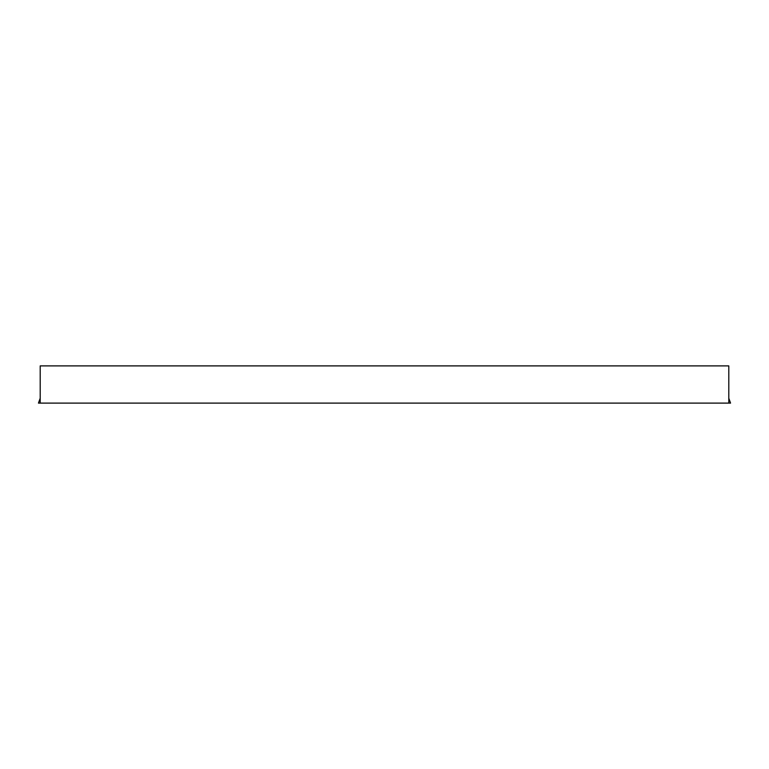 <?xml version="1.0" encoding="UTF-8"?>
<svg xmlns="http://www.w3.org/2000/svg" width="769" height="769" viewBox="0 0 769 769"><rect width="100%" height="100%" fill="white"/><g stroke="black" fill="none" stroke-linecap="round" stroke-linejoin="round"><path stroke-width="1.15" d="M728.801 403.11L730.55 403.11L728.801 398.246L728.801 403.11L38.45 403.11L40.199 398.246L40.199 403.11M40.199 398.246L40.199 365.89L728.801 365.89L728.801 398.246"/></g></svg>
